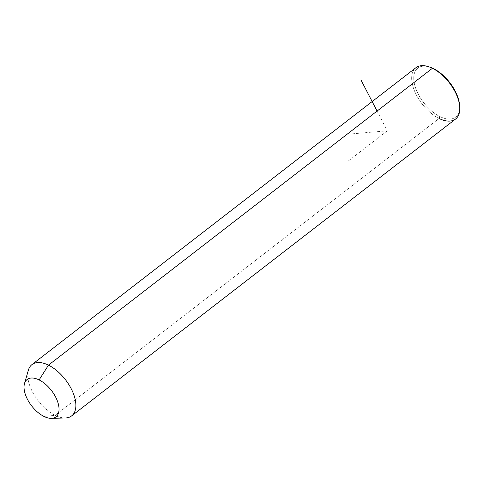 <?xml version="1.0" encoding="UTF-8"?>
<svg xmlns="http://www.w3.org/2000/svg" width="484" height="484" viewBox="0 0 484 484"><rect width="100%" height="100%" fill="white"/><g stroke="black" fill="none" stroke-linecap="round" stroke-linejoin="round"><path stroke-width="0.36" stroke-dasharray="2.42 1.81" d="M65.358 417.97A32.434 17.236 52.3 0 1 55.134 415.339L43.959 416.428L55.134 415.339A32.434 17.236 52.3 0 1 28.374 370.139M31.968 364.579A32.434 17.236 -127.7 0 0 31.333 389.541A32.434 17.236 -127.7 0 0 55.134 415.339L439.067 118.477A32.434 17.236 52.3 0 1 415.26 92.686A32.434 17.236 52.3 0 1 415.895 67.724M455.571 119.04A32.434 17.236 52.3 0 1 439.067 118.477L55.134 415.339A32.434 17.236 -127.7 0 0 71.644 415.895M429.502 67.022A30.958 16.45 -127.7 0 0 414.346 83.55A30.958 16.45 -127.7 0 0 439.902 116.571A30.958 16.45 -127.7 0 0 459.673 106.05M459.637 105.379A30.958 16.45 52.3 0 1 439.902 116.571L439.067 118.477L439.902 116.571A30.958 16.45 52.3 0 1 414.274 83.188A30.958 16.45 52.3 0 1 430.137 67.234M428.836 66.786A32.434 17.236 -127.7 0 0 412.217 83.502A32.434 17.236 -127.7 0 0 439.067 118.477M352.189 133.838L387.327 130.813L377.084 111.06M387.327 130.813L347.808 161.372"/><path stroke-width="0.73" d="M24.496 383.564L28.374 370.139A32.434 17.236 52.3 0 1 48.473 365.142L39.119 379.928A23.589 12.536 -127.7 0 0 24.496 383.564A23.589 12.536 -127.7 0 0 43.959 416.428A23.589 12.536 -127.7 0 0 51.395 418.345A23.589 12.536 -127.7 0 0 57.868 402.392A23.589 12.536 -127.7 0 0 39.119 379.928L48.473 365.142A32.434 17.236 52.3 0 1 74.264 396.033A32.434 17.236 52.3 0 1 65.358 417.97L51.395 418.345M39.119 379.928A23.589 12.536 52.3 0 1 58.879 406.772A23.589 12.536 52.3 0 1 43.959 416.428A23.589 12.536 52.3 0 1 24.2 389.584A23.589 12.536 52.3 0 1 39.119 379.928M415.895 67.724A32.434 17.236 52.3 0 1 432.406 68.286L48.473 365.142A32.434 17.236 -127.7 0 0 31.968 364.579L415.895 67.724M439.067 118.477A32.434 17.236 -127.7 0 0 459.739 106.752A32.434 17.236 -127.7 0 0 432.406 68.286A32.434 17.236 52.3 0 1 456.212 94.078A32.434 17.236 52.3 0 1 455.571 119.04L71.644 415.895A32.434 17.236 -127.7 0 0 72.279 390.933A32.434 17.236 -127.7 0 0 48.473 365.142L432.406 68.286L433.543 68.661A30.958 16.45 -127.7 0 0 429.502 67.022M459.673 106.05A30.958 16.45 -127.7 0 0 433.543 68.661A30.958 16.45 52.3 0 1 459.637 105.379L459.739 106.752M432.406 68.286A32.434 17.236 -127.7 0 0 428.836 66.786L430.137 67.234A30.958 16.45 52.3 0 1 433.543 68.661L432.406 68.286M377.084 111.06L361.227 80.471"/></g></svg>
